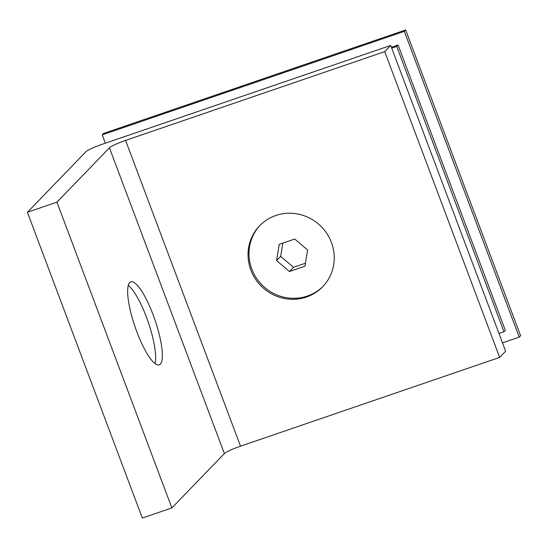<?xml version="1.0" encoding="UTF-8"?>
<svg xmlns="http://www.w3.org/2000/svg" width="548" height="548" viewBox="0 0 548 548"><rect width="100%" height="100%" fill="white"/><g stroke="black" fill="none" stroke-linecap="round" stroke-linejoin="round"><path stroke-width="0.82" d="M502.502 342.863L519.237 337.13L520.6 335.719L405.671 29.955L103.572 133.445L102.216 134.856L105.346 143.199M405.671 29.955L404.308 31.359L102.216 134.856M519.237 337.13L404.308 31.359M129.684 282.604A43.861 10.535 -108.9 0 1 130.794 281.877A43.861 10.535 -108.9 0 1 154.091 317.429A43.861 10.535 -108.9 0 1 160.331 364.139A43.861 10.535 -108.9 0 1 159.221 364.865A43.861 10.535 -108.9 0 1 135.925 329.314A43.861 10.535 -108.9 0 1 129.684 282.604M128.266 285.446A43.861 10.535 -108.9 0 1 148.261 322.251A43.861 10.535 -108.9 0 1 155.036 363.591M331.417 242.463A43.861 42.258 44 0 1 322.683 286.741A43.861 42.258 44 0 1 250.861 270.061A43.861 42.258 44 0 1 259.594 225.783A43.861 42.258 44 0 1 331.417 242.463M27.4 212.281L142.329 518.045L171.867 507.928L56.937 202.157L27.4 212.281L85.892 151.748A14.618 1.733 -20.6 0 1 102.038 144.329L390.703 45.436L384.723 51.635L125.588 140.404L240.524 446.175L499.653 357.399L384.723 51.635M499.653 357.399L505.64 351.206L390.703 45.436M240.524 446.175A14.618 1.733 -20.6 0 0 224.372 453.586L109.442 147.823A14.618 1.733 159.4 0 1 125.588 140.404M171.867 507.928L224.372 453.586M56.937 202.157L109.442 147.823M391.402 47.286L398.067 45.005L396.711 46.409L503.982 331.793L498.981 333.506M398.067 45.005L505.338 330.389L503.982 331.793M391.717 48.121L396.711 46.409M260.074 225.297A43.861 42.258 -136 0 0 256.533 278.261A43.861 42.258 -136 0 0 307.414 296.043A43.861 42.258 -136 0 0 323.156 286.248M282.823 243.113L280.665 256.368L293.529 267.301L305.435 263.218M289.447 271.52L304.948 266.212L307.592 249.963L294.735 239.031L279.233 244.346L276.589 260.588L289.447 271.52L293.529 267.301M280.665 256.368L276.589 260.588"/></g></svg>
